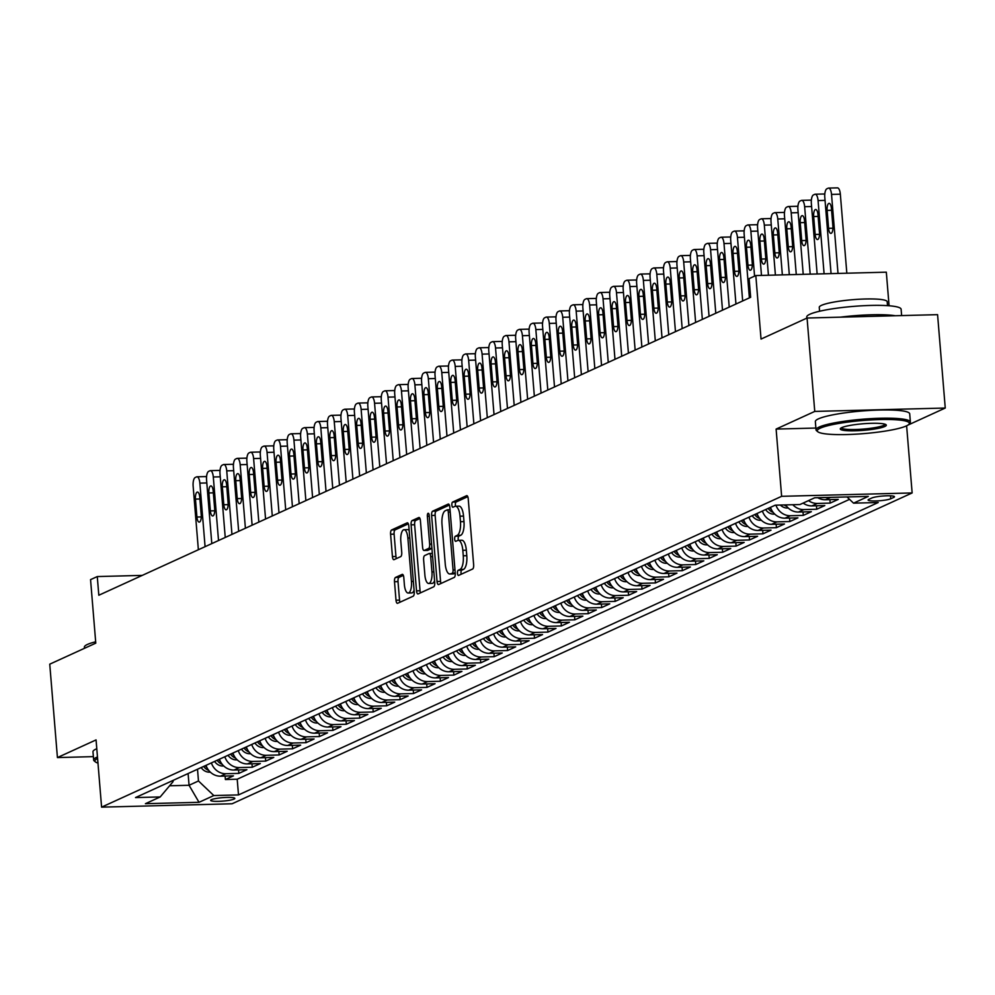 <?xml version="1.0" encoding="UTF-8"?>
<svg xmlns="http://www.w3.org/2000/svg" width="995" height="995" viewBox="0 0 995 995"><rect width="100%" height="100%" fill="white"/><g stroke="black" fill="none" stroke-linecap="round" stroke-linejoin="round"><path stroke-width="1.49" d="M457.476 573.282A2.599 0.945 -91.5 0 0 458.471 575.458A2.599 0.945 -91.5 0 0 458.608 575.421L472.625 569.016A3.719 1.356 -91.5 0 0 473.645 564.75L468.222 498.744A3.719 1.356 -91.5 0 0 466.804 495.634A3.719 1.356 -91.5 0 0 466.605 495.684L452.588 502.089A2.599 0.945 -91.5 0 0 451.867 505.074A2.599 0.945 -91.5 0 0 452.862 507.251A2.599 0.945 -91.5 0 0 453.011 507.226L454.814 506.393A11.89 4.316 -91.5 0 1 455.474 506.231A11.89 4.316 -91.5 0 1 460.001 516.194L460.461 521.691A11.89 4.316 -91.5 0 1 457.202 535.36L455.387 536.193A2.599 0.945 -91.5 0 0 454.678 539.178A2.599 0.945 -91.5 0 0 455.66 541.355A2.599 0.945 -91.5 0 0 455.81 541.317L457.625 540.496A11.89 4.316 -91.5 0 1 458.285 540.335A11.89 4.316 -91.5 0 1 462.812 550.297L463.26 555.795A11.89 4.316 -91.5 0 1 460.001 569.463L458.185 570.284A2.599 0.945 -91.5 0 0 457.476 573.282M458.285 540.335L461.804 540.248A11.89 4.316 -91.5 0 1 466.332 550.21L466.792 555.707A11.89 4.316 -91.5 0 1 463.533 569.364L461.717 570.197A2.599 0.945 -91.5 0 0 461.008 573.182A2.599 0.945 -91.5 0 0 461.183 574.252M467.774 496.667L456.108 502.002A2.599 0.945 -91.5 0 0 455.399 504.987A2.599 0.945 -91.5 0 0 455.635 506.231M455.474 506.231L459.006 506.144A11.89 4.316 -91.5 0 1 463.533 516.106L463.981 521.604A11.89 4.316 -91.5 0 1 460.722 535.273L458.919 536.094A2.599 0.945 -91.5 0 0 458.197 539.091A2.599 0.945 -91.5 0 0 458.434 540.335M234.024 799.084A12.114 1.729 175.3 0 0 234.82 798.388A12.114 1.729 175.3 0 0 224.858 797.505A12.114 1.729 175.3 0 0 211.45 799.669A12.114 1.729 175.3 0 0 210.666 800.378A12.114 1.729 175.3 0 0 220.629 801.261A12.114 1.729 175.3 0 0 234.024 799.084M395.512 577.448A3.719 1.356 -91.5 0 0 394.493 581.714L396.01 600.234A3.719 1.356 -91.5 0 0 397.428 603.343A3.719 1.356 -91.5 0 0 397.627 603.293L413.199 596.179A3.719 1.356 -91.5 0 0 414.219 591.913L408.796 525.907A3.719 1.356 -91.5 0 0 407.378 522.798A3.719 1.356 -91.5 0 0 407.166 522.848L391.607 529.962A3.719 1.356 -91.5 0 0 390.587 534.228L392.428 556.591A3.719 1.356 -91.5 0 0 393.846 559.712A3.719 1.356 -91.5 0 0 394.045 559.663L400.711 556.615A3.719 1.356 -91.5 0 0 401.731 552.349L400.811 541.255A9.938 3.607 -91.5 0 1 404.082 529.701A9.938 3.607 -91.5 0 1 407.875 538.034L411.445 581.478A9.938 3.607 -91.5 0 1 408.174 593.032A9.938 3.607 -91.5 0 1 404.38 584.699L403.796 577.461A3.719 1.356 -91.5 0 0 402.378 574.351A3.719 1.356 -91.5 0 0 402.167 574.401L395.512 577.448L399.032 577.349A3.719 1.356 -91.5 0 0 398.012 581.627L399.542 600.134A3.719 1.356 -91.5 0 0 399.99 602.224M907.838 425.139L945.25 408.037L814.756 411.42L807.069 318.027L761.038 339.071L755.814 275.565L749.098 278.637L750.64 297.306L98.816 595.246L97.274 576.565L90.557 579.637L95.781 643.143L49.75 664.175L57.424 757.568L93.368 756.635M814.756 411.42L776.112 429.081L781.635 496.318L101.59 807.144L96.067 739.907L57.424 757.568M437.041 581.478A3.719 1.356 -91.5 0 0 438.459 584.587A3.719 1.356 -91.5 0 0 438.658 584.538L454.23 577.423A3.719 1.356 -91.5 0 0 455.25 573.157L449.815 507.151A3.719 1.356 -91.5 0 0 448.397 504.042A3.719 1.356 -91.5 0 0 448.198 504.092L432.626 511.206A3.719 1.356 -91.5 0 0 431.619 515.472L437.041 581.478L440.561 581.391A3.719 1.356 -91.5 0 0 441.009 583.468M433.708 586.801L418.149 593.915A3.719 1.356 -91.5 0 1 417.937 593.965A3.719 1.356 -91.5 0 1 416.519 590.856L411.097 524.85A3.719 1.356 -91.5 0 1 412.117 520.584L418.783 517.537A3.719 1.356 -91.5 0 1 418.982 517.487A3.719 1.356 -91.5 0 1 420.4 520.596L422.601 547.374A3.719 1.356 -91.5 0 0 424.019 550.484A3.719 1.356 -91.5 0 0 424.218 550.434L428.646 548.419A3.719 1.356 -91.5 0 0 429.653 544.141L427.365 516.281A2.599 0.945 -91.5 0 1 428.223 513.258A2.599 0.945 -91.5 0 1 429.218 515.435L434.728 582.535A3.719 1.356 -91.5 0 1 433.708 586.801M807.069 318.027L937.576 314.656L945.25 408.037M225.106 776.063L225.392 779.533L233.452 775.851L220.579 776.175L225.964 773.724A15.149 13.942 -114.6 0 1 211.388 762.904M238.551 769.919L238.837 773.389L246.897 769.707L234.024 770.03L239.397 767.58A15.149 13.942 -114.6 0 1 224.833 756.76M251.984 763.774L252.27 767.244L260.342 763.563L247.469 763.899L252.842 761.436A15.149 13.942 -114.6 0 1 238.265 750.616M265.429 757.63L265.715 761.1L273.774 757.419L260.901 757.755L266.274 755.292A15.149 13.942 -114.6 0 1 251.71 744.471M278.861 751.486L279.147 754.956L287.219 751.275L274.346 751.611L279.719 749.148A15.149 13.942 -114.6 0 1 265.143 738.327M292.306 745.342L292.592 748.812L300.652 745.131L287.779 745.466L293.152 743.004A15.149 13.942 -114.6 0 1 278.588 732.183M305.751 739.21L306.037 742.68L314.097 738.986L301.224 739.322L306.597 736.86A15.149 13.942 -114.6 0 1 292.02 726.039M319.184 733.066L319.47 736.536L327.529 732.842L314.656 733.178L320.042 730.728A15.149 13.942 -114.6 0 1 305.465 719.895M332.628 726.922L332.915 730.392L340.974 726.698L328.101 727.034L333.474 724.584A15.149 13.942 -114.6 0 1 318.91 713.751M346.061 720.778L346.347 724.248L354.419 720.567L341.546 720.89L346.919 718.44A15.149 13.942 -114.6 0 1 332.342 707.607M359.506 714.634L359.792 718.104L367.851 714.422L354.979 714.746L360.352 712.296A15.149 13.942 -114.6 0 1 345.787 701.475M372.938 708.49L373.224 711.96L381.296 708.278L368.424 708.602L373.797 706.151A15.149 13.942 -114.6 0 1 359.22 695.331M386.383 702.346L386.669 705.816L394.729 702.134L381.856 702.47L387.229 700.007A15.149 13.942 -114.6 0 1 372.665 689.187M399.828 696.201L400.114 699.672L408.174 695.99L395.301 696.326L400.674 693.863A15.149 13.942 -114.6 0 1 386.097 683.043M413.261 690.057L413.547 693.527L421.606 689.846L408.734 690.182L414.119 687.719A15.149 13.942 -114.6 0 1 399.542 676.899M426.706 683.913L426.992 687.383L435.051 683.702L422.178 684.038L427.551 681.575A15.149 13.942 -114.6 0 1 412.987 670.754M440.138 677.782L440.424 681.252L448.496 677.558L435.623 677.893L440.996 675.431A15.149 13.942 -114.6 0 1 426.42 664.61M453.583 671.637L453.869 675.107L461.929 671.414L449.056 671.749L454.429 669.299A15.149 13.942 -114.6 0 1 439.865 658.466M467.016 665.493L467.302 668.963L475.374 665.269L462.501 665.605L467.874 663.155A15.149 13.942 -114.6 0 1 453.297 652.322M480.461 659.349L480.747 662.819L488.806 659.138L475.933 659.461L481.306 657.011A15.149 13.942 -114.6 0 1 466.742 646.178M493.906 653.205L494.192 656.675L502.251 652.994L489.378 653.317L494.751 650.867A15.149 13.942 -114.6 0 1 480.175 640.046M507.338 647.061L507.624 650.531L515.684 646.85L502.811 647.173L508.196 644.723A15.149 13.942 -114.6 0 1 493.619 633.902M520.783 640.917L521.069 644.387L529.129 640.705L516.256 641.041L521.629 638.579A15.149 13.942 -114.6 0 1 507.064 627.758M534.215 634.773L534.502 638.243L542.573 634.561L529.701 634.897L535.074 632.434A15.149 13.942 -114.6 0 1 520.497 621.614M547.66 628.629L547.947 632.099L556.006 628.417L543.133 628.753L548.506 626.29A15.149 13.942 -114.6 0 1 533.942 615.47M561.093 622.484L561.379 625.954L569.451 622.273L556.578 622.609L561.951 620.146A15.149 13.942 -114.6 0 1 547.374 609.326M574.538 616.353L574.824 619.823L582.883 616.129L570.011 616.465L575.384 614.002A15.149 13.942 -114.6 0 1 560.819 603.181M587.983 610.209L588.269 613.679L596.328 609.985L583.456 610.321L588.829 607.87A15.149 13.942 -114.6 0 1 574.252 597.037M601.415 604.064L601.701 607.535L609.761 603.841L596.888 604.176L602.274 601.726A15.149 13.942 -114.6 0 1 587.697 590.893M614.86 597.92L615.146 601.39L623.206 597.709L610.333 598.032L615.706 595.582A15.149 13.942 -114.6 0 1 601.142 584.749M628.293 591.776L628.579 595.246L636.651 591.565L623.778 591.888L629.151 589.438A15.149 13.942 -114.6 0 1 614.574 578.617M641.738 585.632L642.024 589.102L650.083 585.421L637.21 585.744L642.583 583.294A15.149 13.942 -114.6 0 1 628.019 572.473M655.17 579.488L655.456 582.958L663.528 579.277L650.655 579.612L656.028 577.15A15.149 13.942 -114.6 0 1 641.452 566.329M668.615 573.344L668.901 576.814L676.961 573.132L664.088 573.468L669.461 571.006A15.149 13.942 -114.6 0 1 654.897 560.185M682.06 567.2L682.346 570.67L690.406 566.988L677.533 567.324L682.906 564.861A15.149 13.942 -114.6 0 1 668.329 554.041M695.493 561.056L695.779 564.526L703.838 560.844L690.965 561.18L696.351 558.717A15.149 13.942 -114.6 0 1 681.774 547.897M708.938 554.924L709.224 558.394L717.283 554.7L704.41 555.036L709.783 552.573A15.149 13.942 -114.6 0 1 695.219 541.753M722.37 548.78L722.656 552.25L730.728 548.556L717.855 548.892L723.228 546.442A15.149 13.942 -114.6 0 1 708.651 535.608M735.815 542.636L736.101 546.106L744.16 542.412L731.288 542.748L736.661 540.297A15.149 13.942 -114.6 0 1 722.096 529.464M749.247 536.492L749.533 539.962L757.605 536.28L744.733 536.603L750.106 534.153A15.149 13.942 -114.6 0 1 735.529 523.32M762.692 530.347L762.978 533.817L771.038 530.136L758.165 530.459L763.538 528.009A15.149 13.942 -114.6 0 1 748.974 517.189M776.137 524.203L776.423 527.673L784.483 523.992L771.61 524.315L776.983 521.865A15.149 13.942 -114.6 0 1 762.406 511.044M789.57 518.059L789.856 521.529L797.915 517.848L785.043 518.184L790.428 515.721A15.149 13.942 -114.6 0 1 775.938 505.161M803.015 511.915L803.301 515.385L811.36 511.704L798.487 512.039L803.861 509.577A15.149 13.942 -114.6 0 1 792.804 504.726M816.447 505.771L816.733 509.241L824.805 505.56L811.932 505.895L817.305 503.433A15.149 13.942 -114.6 0 1 808.512 500.609M829.892 499.627L830.178 503.097L838.238 499.415L825.365 499.751L830.564 497.376M871.831 497.985L868.871 499.341A11.741 1.679 175.3 0 0 868.1 500.012A11.741 1.679 175.3 0 0 877.752 500.871A11.741 1.679 175.3 0 0 890.736 498.769L893.697 497.425A11.741 1.679 175.3 0 0 894.468 496.741A11.741 1.679 175.3 0 0 884.816 495.883A11.741 1.679 175.3 0 0 871.831 497.985M781.635 496.318L912.141 492.948L232.096 803.773L101.59 807.144M225.392 779.533L237.208 779.222L238.501 794.918L878.224 502.512L853.536 503.159L847.006 496.953M238.501 794.918L213.813 795.552L199.025 802.306L145.419 803.699L160.195 796.945L135.507 797.58L775.242 505.174L799.93 504.54L814.706 497.786L868.324 496.393L853.536 503.159M830.178 503.097L817.305 503.433M816.733 509.241L803.861 509.577M803.301 515.385L790.428 515.721M789.856 521.529L776.983 521.865M776.423 527.673L763.538 528.009M762.978 533.817L750.106 534.153M749.533 539.962L736.661 540.297M736.101 546.106L723.228 546.442M722.656 552.25L709.783 552.573M709.224 558.394L696.351 558.717M695.779 564.526L682.906 564.861M682.346 570.67L669.461 571.006M668.901 576.814L656.028 577.15M655.456 582.958L642.583 583.294M642.024 589.102L629.151 589.438M628.579 595.246L615.706 595.582M615.146 601.39L602.274 601.726M601.701 607.535L588.829 607.87M588.269 613.679L575.384 614.002M574.824 619.823L561.951 620.146M561.379 625.954L548.506 626.29M547.947 632.099L535.074 632.434M534.502 638.243L521.629 638.579M521.069 644.387L508.196 644.723M507.624 650.531L494.751 650.867M494.192 656.675L481.306 657.011M480.747 662.819L467.874 663.155M467.302 668.963L454.429 669.299M453.869 675.107L440.996 675.431M440.424 681.252L427.551 681.575M426.992 687.383L414.119 687.719M413.547 693.527L400.674 693.863M400.114 699.672L387.229 700.007M386.669 705.816L373.797 706.151M373.224 711.96L360.352 712.296M359.792 718.104L346.919 718.44M346.347 724.248L333.474 724.584M332.915 730.392L320.042 730.728M319.47 736.536L306.597 736.86M306.037 742.68L293.152 743.004M292.592 748.812L279.719 749.148M279.147 754.956L266.274 755.292M265.715 761.1L252.842 761.436M252.27 767.244L239.397 767.58M238.837 773.389L225.964 773.724M237.208 779.222L849.531 499.353M188.105 773.538L189.062 785.279L198.478 780.975L197.507 769.247M889.082 305.776L886.321 272.182L755.814 275.565M906.619 425.81L912.141 492.948M142.223 575.396L97.274 576.565M169.585 785.776L189.062 785.279L199.025 802.306M172.981 780.453L173.08 781.635L160.195 796.945M817.753 497.699A15.149 13.942 65.4 0 0 825.365 499.751M803.139 503.072A15.149 13.942 65.4 0 0 811.932 505.895M785.677 504.913A15.149 13.942 65.4 0 0 798.487 512.039M770.478 507.351A15.149 13.942 65.4 0 0 785.043 518.184M757.033 513.495A15.149 13.942 65.4 0 0 771.61 524.315M743.601 519.639A15.149 13.942 65.4 0 0 758.165 530.459M730.156 525.783A15.149 13.942 65.4 0 0 744.733 536.603M716.711 531.927A15.149 13.942 65.4 0 0 731.288 542.748M703.278 538.071A15.149 13.942 65.4 0 0 717.855 548.892M689.833 544.215A15.149 13.942 65.4 0 0 704.41 555.036M676.401 550.359A15.149 13.942 65.4 0 0 690.965 561.18M662.956 556.491A15.149 13.942 65.4 0 0 677.533 567.324M649.524 562.635A15.149 13.942 65.4 0 0 664.088 573.468M636.079 568.779A15.149 13.942 65.4 0 0 650.655 579.612M622.634 574.923A15.149 13.942 65.4 0 0 637.21 585.744M609.201 581.068A15.149 13.942 65.4 0 0 623.778 591.888M595.756 587.212A15.149 13.942 65.4 0 0 610.333 598.032M582.324 593.356A15.149 13.942 65.4 0 0 596.888 604.176M568.879 599.5A15.149 13.942 65.4 0 0 583.456 610.321M555.446 605.644A15.149 13.942 65.4 0 0 570.011 616.465M542.001 611.788A15.149 13.942 65.4 0 0 556.578 622.609M528.556 617.92A15.149 13.942 65.4 0 0 543.133 628.753M515.124 624.064A15.149 13.942 65.4 0 0 529.701 634.897M501.679 630.208A15.149 13.942 65.4 0 0 516.256 641.041M488.246 636.352A15.149 13.942 65.4 0 0 502.811 647.173M474.802 642.496A15.149 13.942 65.4 0 0 489.378 653.317M461.369 648.64A15.149 13.942 65.4 0 0 475.933 659.461M447.924 654.785A15.149 13.942 65.4 0 0 462.501 665.605M434.479 660.929A15.149 13.942 65.4 0 0 449.056 671.749M421.047 667.073A15.149 13.942 65.4 0 0 435.623 677.893M407.602 673.217A15.149 13.942 65.4 0 0 422.178 684.038M394.169 679.349A15.149 13.942 65.4 0 0 408.734 690.182M380.724 685.493A15.149 13.942 65.4 0 0 395.301 696.326M367.292 691.637A15.149 13.942 65.4 0 0 381.856 702.47M353.847 697.781A15.149 13.942 65.4 0 0 368.424 708.602M340.402 703.925A15.149 13.942 65.4 0 0 354.979 714.746M326.969 710.069A15.149 13.942 65.4 0 0 341.546 720.89M313.524 716.213A15.149 13.942 65.4 0 0 328.101 727.034M300.092 722.358A15.149 13.942 65.4 0 0 314.656 733.178M286.647 728.502A15.149 13.942 65.4 0 0 301.224 739.322M273.215 734.646A15.149 13.942 65.4 0 0 287.779 745.466M259.77 740.778A15.149 13.942 65.4 0 0 274.346 751.611M246.325 746.922A15.149 13.942 65.4 0 0 260.901 757.755M232.892 753.066A15.149 13.942 65.4 0 0 247.469 763.899M219.447 759.21A15.149 13.942 65.4 0 0 234.024 770.03M206.015 765.354A15.149 13.942 65.4 0 0 220.579 776.175M198.478 780.975L213.813 795.552M776.112 429.081L815.888 428.049M449.367 505.074L436.158 511.119A3.719 1.356 -91.5 0 0 435.138 515.385L440.561 581.391M452.352 572.958A2.599 0.945 -91.5 0 0 453.061 569.973L448.297 512.039A2.599 0.945 -91.5 0 0 447.315 509.85A2.599 0.945 -91.5 0 0 447.165 509.888L445.25 510.758A11.89 4.316 -91.5 0 0 442.004 524.427L445.25 564.028A11.89 4.316 -91.5 0 0 449.777 573.991A11.89 4.316 -91.5 0 0 450.437 573.829L455.225 572.884M452.65 573.779A11.89 4.316 -91.5 0 0 453.31 573.904A11.89 4.316 -91.5 0 0 453.969 573.742L450.437 573.829M455.25 573.157L453.969 573.742M419.952 518.519L415.649 520.497A3.719 1.356 -91.5 0 0 414.629 524.763L420.052 590.769A3.719 1.356 -91.5 0 0 420.499 592.846M427.34 550.347A3.719 1.356 -91.5 0 0 427.539 550.397A3.719 1.356 -91.5 0 0 427.75 550.347L431.929 548.432M424.89 575.147A9.938 3.607 -91.5 0 0 428.671 583.468A9.938 3.607 -91.5 0 0 431.942 571.914L430.686 556.615A3.719 1.356 -91.5 0 0 429.268 553.494A3.719 1.356 -91.5 0 0 429.056 553.543L424.641 555.571A3.719 1.356 -91.5 0 0 423.621 559.837L424.89 575.147M428.671 583.468L432.191 583.381A9.938 3.607 -91.5 0 0 434.579 580.682M403.348 575.384L399.032 577.349M408.174 593.032L411.694 592.945A9.938 3.607 -91.5 0 0 414.082 590.234M409.169 530.509A9.938 3.607 -91.5 0 0 407.614 529.614L404.082 529.701M408.348 523.83L395.127 529.862A3.719 1.356 -91.5 0 0 394.107 534.141L395.948 556.503A3.719 1.356 -91.5 0 0 396.396 558.581M846.832 273.215L840.34 194.199A7.574 2.749 88.5 0 0 837.454 187.856A7.574 2.749 88.5 0 0 837.031 187.956M831.061 273.613L824.805 197.495A7.574 2.749 -91.5 0 1 826.87 188.789L828.213 188.179A7.574 2.749 -91.5 0 1 828.636 188.08A7.574 2.749 -91.5 0 1 831.521 194.423L838.014 273.438M827.119 210.393L828.586 228.315A6.057 2.201 -91.5 0 0 830.9 233.39A6.057 2.201 -91.5 0 0 832.89 226.35L831.422 208.428A6.057 2.201 -91.5 0 0 829.109 203.353A6.057 2.201 -91.5 0 0 827.119 210.393L831.571 210.268M906.321 425.947A46.205 6.579 175.3 0 0 908.945 424.256A46.205 6.579 175.3 0 0 874.617 419.741A46.205 6.579 175.3 0 0 820.266 428.173A46.205 6.579 175.3 0 0 817.815 431.743A46.205 6.579 175.3 0 0 858.523 434.007A46.205 6.579 175.3 0 0 906.321 425.947M817.815 431.743L816.596 430.735A47.337 6.741 -4.7 0 1 816.024 429.815A47.337 6.741 -4.7 0 1 819.121 427.079A47.337 6.741 -4.7 0 1 871.471 418.609A47.337 6.741 -4.7 0 1 910.375 422.054A47.337 6.741 -4.7 0 1 909.965 423.062L908.945 424.256M884.816 426.494A23.096 3.296 -4.7 0 1 857.64 430.711A23.096 3.296 -4.7 0 1 840.476 428.459A23.096 3.296 -4.7 0 1 841.782 427.614A23.096 3.296 -4.7 0 1 865.687 423.571A23.096 3.296 -4.7 0 1 886.035 424.716A23.096 3.296 -4.7 0 1 884.816 426.494M841.335 427.838A21.965 3.134 175.3 0 0 859.717 429.318A21.965 3.134 175.3 0 0 883.659 425.4A21.965 3.134 175.3 0 0 885.09 424.231M806.846 318.126L806.758 316.995A47.337 6.741 -4.7 0 1 809.843 314.258A47.337 6.741 -4.7 0 1 862.192 305.788A47.337 6.741 -4.7 0 1 901.109 309.246L901.632 315.577M840.327 317.169A47.337 6.741 -4.7 0 1 895.326 315.751M819.582 311.248L819.258 307.318A34.079 4.863 -4.7 0 1 821.484 305.353A34.079 4.863 -4.7 0 1 859.182 299.246A34.079 4.863 -4.7 0 1 887.192 301.734L887.515 305.664M816.024 429.815L815.353 421.594A47.337 6.741 -4.7 0 1 818.437 418.858A47.337 6.741 -4.7 0 1 870.799 410.388A47.337 6.741 -4.7 0 1 909.704 413.833L910.375 422.054M97.597 758.488A46.205 6.579 175.3 0 0 95.433 761.921L94.214 760.926A47.337 6.741 -4.7 0 1 93.654 759.993A47.337 6.741 -4.7 0 1 96.739 757.257A47.337 6.741 -4.7 0 1 97.473 756.934M84.463 648.317L84.376 647.173A47.337 6.741 -4.7 0 1 87.46 644.437A47.337 6.741 -4.7 0 1 95.669 641.787M93.654 759.993L92.97 751.772A47.337 6.741 -4.7 0 1 96.067 749.036A47.337 6.741 -4.7 0 1 96.789 748.725M95.433 761.921A46.205 6.579 175.3 0 0 97.97 763.078M817.144 273.973L811.36 203.639A7.574 2.749 -91.5 0 1 813.437 194.933L814.781 194.323A7.574 2.749 -91.5 0 1 815.191 194.224A7.574 2.749 -91.5 0 1 818.077 200.567L824.096 273.799M823.599 194.1A7.574 2.749 88.5 0 1 824.009 193.988A7.574 2.749 88.5 0 1 824.793 194.274M813.674 216.537L815.154 234.459A6.057 2.201 -91.5 0 0 817.455 239.534A6.057 2.201 -91.5 0 0 819.457 232.494L817.977 214.559A6.057 2.201 -91.5 0 0 815.676 209.497A6.057 2.201 -91.5 0 0 813.674 216.537L818.126 216.412M803.226 274.334L797.915 209.783A7.574 2.749 -91.5 0 1 799.992 201.077L801.336 200.468A7.574 2.749 -91.5 0 1 801.759 200.368A7.574 2.749 -91.5 0 1 804.644 206.711L810.191 274.16M810.154 200.231A7.574 2.749 88.5 0 1 810.577 200.132A7.574 2.749 88.5 0 1 811.348 200.418M800.241 222.669L801.709 240.603A6.057 2.201 -91.5 0 0 804.022 245.678A6.057 2.201 -91.5 0 0 806.012 238.638L804.532 220.703A6.057 2.201 -91.5 0 0 802.231 215.629A6.057 2.201 -91.5 0 0 800.241 222.669L804.694 222.557M789.309 274.695L784.483 215.927A7.574 2.749 -91.5 0 1 786.56 207.221L787.903 206.612A7.574 2.749 -91.5 0 1 788.314 206.512A7.574 2.749 -91.5 0 1 791.199 212.855L796.274 274.52M796.721 206.375A7.574 2.749 88.5 0 1 797.132 206.276A7.574 2.749 88.5 0 1 797.915 206.562M786.796 228.813L788.276 246.748A6.057 2.201 -91.5 0 0 790.577 251.822A6.057 2.201 -91.5 0 0 792.567 244.782L791.1 226.848A6.057 2.201 -91.5 0 0 788.786 221.773A6.057 2.201 -91.5 0 0 786.796 228.813L791.249 228.701M775.404 275.055L771.038 222.059A7.574 2.749 -91.5 0 1 773.115 213.365L774.458 212.756A7.574 2.749 -91.5 0 1 774.881 212.644A7.574 2.749 -91.5 0 1 777.767 218.987L782.356 274.881M788.177 507.947L787.306 508.022A10.037 9.241 -114.6 0 1 780.379 505.05M783.276 212.52A7.574 2.749 88.5 0 1 783.699 212.42A7.574 2.749 88.5 0 1 784.47 212.706M784.172 504.95A10.037 9.241 65.4 0 0 786.659 506.293M773.351 234.957L774.831 252.892A6.057 2.201 -91.5 0 0 777.145 257.966A6.057 2.201 -91.5 0 0 779.135 250.927L777.655 232.992A6.057 2.201 -91.5 0 0 775.354 227.917A6.057 2.201 -91.5 0 0 773.351 234.957L777.816 234.845M761.486 275.416L757.605 228.203A7.574 2.749 -91.5 0 1 759.67 219.509L761.026 218.888A7.574 2.749 -91.5 0 1 761.436 218.788A7.574 2.749 -91.5 0 1 764.322 225.131L768.438 275.242M774.744 514.079L773.861 514.166A10.037 9.241 -114.6 0 1 765.64 509.564M769.844 218.664A7.574 2.749 88.5 0 1 770.254 218.564A7.574 2.749 88.5 0 1 771.025 218.85M771.386 509.552A10.037 9.241 -114.6 0 1 769.807 507.661M768.19 508.395A10.037 9.241 65.4 0 0 773.227 512.437M759.919 241.101L761.386 259.036A6.057 2.201 -91.5 0 0 763.7 264.11A6.057 2.201 -91.5 0 0 765.69 257.071L764.222 239.136A6.057 2.201 -91.5 0 0 761.909 234.061A6.057 2.201 -91.5 0 0 759.919 241.101L764.371 240.989M749.384 297.878L744.16 234.347A7.574 2.749 -91.5 0 1 746.238 225.654L747.581 225.032A7.574 2.749 -91.5 0 1 748.004 224.932A7.574 2.749 -91.5 0 1 750.877 231.275L754.571 276.137M761.299 520.223L760.429 520.31A10.037 9.241 -114.6 0 1 752.195 515.708M756.399 224.808A7.574 2.749 88.5 0 1 756.822 224.708A7.574 2.749 88.5 0 1 757.593 224.982M757.941 515.696A10.037 9.241 -114.6 0 1 756.362 513.806M754.745 514.539A10.037 9.241 65.4 0 0 759.782 518.582M746.474 247.245L747.954 265.18A6.057 2.201 -91.5 0 0 750.255 270.254A6.057 2.201 -91.5 0 0 752.257 263.215L750.777 245.28A6.057 2.201 -91.5 0 0 748.476 240.205A6.057 2.201 -91.5 0 0 746.474 247.245L750.926 247.133M735.952 304.022L730.728 240.492A7.574 2.749 -91.5 0 1 732.793 231.798L734.136 231.176A7.574 2.749 -91.5 0 1 734.559 231.076A7.574 2.749 -91.5 0 1 737.444 237.419L742.668 300.95M747.854 526.367L746.984 526.454A10.037 9.241 -114.6 0 1 738.75 521.853M742.954 230.952A7.574 2.749 88.5 0 1 743.377 230.852A7.574 2.749 88.5 0 1 744.148 231.126M744.496 521.828A10.037 9.241 -114.6 0 1 742.917 519.95M741.312 520.683A10.037 9.241 65.4 0 0 746.35 524.726M733.041 253.389L734.509 271.324A6.057 2.201 -91.5 0 0 736.822 276.399A6.057 2.201 -91.5 0 0 738.812 269.359L737.345 251.424A6.057 2.201 -91.5 0 0 735.031 246.35A6.057 2.201 -91.5 0 0 733.041 253.389L737.494 253.277M722.507 310.166L717.283 246.636A7.574 2.749 -91.5 0 1 719.36 237.942L720.703 237.32A7.574 2.749 -91.5 0 1 721.114 237.22A7.574 2.749 -91.5 0 1 723.999 243.564L729.223 307.094M734.422 532.512L733.551 532.599A10.037 9.241 -114.6 0 1 725.318 527.997M729.522 237.096A7.574 2.749 88.5 0 1 729.932 236.997A7.574 2.749 88.5 0 1 730.716 237.27M731.064 527.972A10.037 9.241 -114.6 0 1 729.484 526.094M727.867 526.828A10.037 9.241 65.4 0 0 732.905 530.87M719.596 259.533L721.076 277.456A6.057 2.201 -91.5 0 0 723.377 282.53A6.057 2.201 -91.5 0 0 725.38 275.491L723.9 257.568A6.057 2.201 -91.5 0 0 721.586 252.494A6.057 2.201 -91.5 0 0 719.596 259.533L724.049 259.421M709.062 316.31L703.838 252.78A7.574 2.749 -91.5 0 1 705.915 244.073L707.258 243.464A7.574 2.749 -91.5 0 1 707.681 243.365A7.574 2.749 -91.5 0 1 710.567 249.708L715.791 313.238M720.977 538.656L720.106 538.743A10.037 9.241 -114.6 0 1 711.873 534.141M716.077 243.24A7.574 2.749 88.5 0 1 716.5 243.141A7.574 2.749 88.5 0 1 717.271 243.414M717.619 534.116A10.037 9.241 -114.6 0 1 716.039 532.238M714.435 532.972A10.037 9.241 65.4 0 0 719.46 537.014M706.164 265.677L707.632 283.6A6.057 2.201 -91.5 0 0 709.945 288.674A6.057 2.201 -91.5 0 0 711.935 281.635L710.455 263.712A6.057 2.201 -91.5 0 0 708.154 258.638A6.057 2.201 -91.5 0 0 706.164 265.677L710.617 265.553M695.629 322.455L690.406 258.924A7.574 2.749 -91.5 0 1 692.483 250.218L693.826 249.608A7.574 2.749 -91.5 0 1 694.236 249.509A7.574 2.749 -91.5 0 1 697.122 255.852L702.346 319.383M707.544 544.8L706.674 544.874A10.037 9.241 -114.6 0 1 698.44 540.285M702.644 249.384A7.574 2.749 88.5 0 1 703.055 249.285A7.574 2.749 88.5 0 1 703.838 249.558M704.186 540.26A10.037 9.241 -114.6 0 1 702.607 538.382M700.99 539.116A10.037 9.241 65.4 0 0 706.027 543.146M692.719 271.822L694.199 289.744A6.057 2.201 -91.5 0 0 696.5 294.818A6.057 2.201 -91.5 0 0 698.49 287.779L697.022 269.856A6.057 2.201 -91.5 0 0 694.709 264.782A6.057 2.201 -91.5 0 0 692.719 271.822L697.172 271.697M682.184 328.599L676.961 265.068A7.574 2.749 -91.5 0 1 679.038 256.362L680.381 255.752A7.574 2.749 -91.5 0 1 680.804 255.653A7.574 2.749 -91.5 0 1 683.689 261.996L688.913 325.527M694.1 550.944L693.229 551.019A10.037 9.241 -114.6 0 1 684.995 546.429M689.199 255.528A7.574 2.749 88.5 0 1 689.622 255.416A7.574 2.749 88.5 0 1 690.393 255.703M690.741 546.404A10.037 9.241 -114.6 0 1 689.162 544.514M687.545 545.26A10.037 9.241 65.4 0 0 692.582 549.29M679.274 277.966L680.754 295.888A6.057 2.201 -91.5 0 0 683.055 300.963A6.057 2.201 -91.5 0 0 685.057 293.923L683.577 275.988A6.057 2.201 -91.5 0 0 681.276 270.914A6.057 2.201 -91.5 0 0 679.274 277.966L683.739 277.841M668.752 334.743L663.528 271.212A7.574 2.749 -91.5 0 1 665.593 262.506L666.948 261.896A7.574 2.749 -91.5 0 1 667.359 261.797A7.574 2.749 -91.5 0 1 670.244 268.14L675.468 331.671M680.667 557.088L679.784 557.163A10.037 9.241 -114.6 0 1 671.563 552.561M675.754 261.66A7.574 2.749 88.5 0 1 676.177 261.561A7.574 2.749 88.5 0 1 676.948 261.847M677.309 552.548A10.037 9.241 -114.6 0 1 675.729 550.658M674.112 551.404A10.037 9.241 65.4 0 0 679.15 555.434M665.842 284.097L667.309 302.032A6.057 2.201 -91.5 0 0 669.623 307.107A6.057 2.201 -91.5 0 0 671.613 300.067L670.145 282.132A6.057 2.201 -91.5 0 0 667.832 277.058A6.057 2.201 -91.5 0 0 665.842 284.097L670.294 283.985M655.307 340.887L650.083 277.356A7.574 2.749 -91.5 0 1 652.16 268.65L653.504 268.041A7.574 2.749 -91.5 0 1 653.926 267.941A7.574 2.749 -91.5 0 1 656.799 274.284L662.023 337.815M667.222 563.232L666.351 563.307A10.037 9.241 -114.6 0 1 658.118 558.705M662.322 267.804A7.574 2.749 88.5 0 1 662.745 267.705A7.574 2.749 88.5 0 1 663.516 267.991M663.864 558.692A10.037 9.241 -114.6 0 1 662.284 556.802M660.668 557.548A10.037 9.241 65.4 0 0 665.705 561.578M652.397 290.241L653.877 308.176A6.057 2.201 -91.5 0 0 656.178 313.251A6.057 2.201 -91.5 0 0 658.18 306.211L656.7 288.276A6.057 2.201 -91.5 0 0 654.399 283.202A6.057 2.201 -91.5 0 0 652.397 290.241L656.849 290.13M641.875 347.031L636.651 283.488A7.574 2.749 -91.5 0 1 638.715 274.794L640.059 274.185A7.574 2.749 -91.5 0 1 640.481 274.073A7.574 2.749 -91.5 0 1 643.367 280.416L648.591 343.959M653.777 569.376L652.907 569.451A10.037 9.241 -114.6 0 1 644.673 564.849M648.877 273.948A7.574 2.749 88.5 0 1 649.3 273.849A7.574 2.749 88.5 0 1 650.071 274.135M650.419 564.837A10.037 9.241 -114.6 0 1 648.839 562.946M647.235 563.68A10.037 9.241 65.4 0 0 652.272 567.722M638.964 296.386L640.432 314.32A6.057 2.201 -91.5 0 0 642.745 319.395A6.057 2.201 -91.5 0 0 644.735 312.355L643.268 294.421A6.057 2.201 -91.5 0 0 640.954 289.346A6.057 2.201 -91.5 0 0 638.964 296.386L643.417 296.274M628.43 353.163L623.206 289.632A7.574 2.749 -91.5 0 1 625.283 280.938L626.626 280.316A7.574 2.749 -91.5 0 1 627.037 280.217A7.574 2.749 -91.5 0 1 629.922 286.56L635.146 350.103M640.345 575.508L639.474 575.595A10.037 9.241 -114.6 0 1 631.24 570.993M635.444 280.092A7.574 2.749 88.5 0 1 635.855 279.993A7.574 2.749 88.5 0 1 636.638 280.279M636.987 570.981A10.037 9.241 -114.6 0 1 635.407 569.09M633.79 569.824A10.037 9.241 65.4 0 0 638.827 573.866M625.519 302.53L626.999 320.465A6.057 2.201 -91.5 0 0 629.3 325.539A6.057 2.201 -91.5 0 0 631.303 318.499L629.823 300.565A6.057 2.201 -91.5 0 0 627.509 295.49A6.057 2.201 -91.5 0 0 625.519 302.53L629.972 302.418M614.985 359.307L609.761 295.776A7.574 2.749 -91.5 0 1 611.838 287.082L613.181 286.46A7.574 2.749 -91.5 0 1 613.604 286.361A7.574 2.749 -91.5 0 1 616.49 292.704L621.713 356.235M626.9 581.652L626.029 581.739A10.037 9.241 -114.6 0 1 617.795 577.137M621.999 286.237A7.574 2.749 88.5 0 1 622.422 286.137A7.574 2.749 88.5 0 1 623.193 286.411M623.542 577.125A10.037 9.241 -114.6 0 1 621.962 575.234M620.358 575.968A10.037 9.241 65.4 0 0 625.382 580.01M612.087 308.674L613.554 326.609A6.057 2.201 -91.5 0 0 615.868 331.683A6.057 2.201 -91.5 0 0 617.858 324.644L616.378 306.709A6.057 2.201 -91.5 0 0 614.077 301.634A6.057 2.201 -91.5 0 0 612.087 308.674L616.539 308.562M601.552 365.451L596.328 301.92A7.574 2.749 -91.5 0 1 598.405 293.226L599.749 292.605A7.574 2.749 -91.5 0 1 600.159 292.505A7.574 2.749 -91.5 0 1 603.045 298.848L608.268 362.379M613.467 587.796L612.597 587.883A10.037 9.241 -114.6 0 1 604.363 583.281M608.567 292.381A7.574 2.749 88.5 0 1 608.977 292.281A7.574 2.749 88.5 0 1 609.761 292.555M610.109 583.257A10.037 9.241 -114.6 0 1 608.53 581.378M606.913 582.112A10.037 9.241 65.4 0 0 611.95 586.154M598.642 314.818L600.122 332.753A6.057 2.201 -91.5 0 0 602.423 337.827A6.057 2.201 -91.5 0 0 604.413 330.788L602.945 312.853A6.057 2.201 -91.5 0 0 600.632 307.778A6.057 2.201 -91.5 0 0 598.642 314.818L603.094 314.706M588.107 371.595L582.883 308.064A7.574 2.749 -91.5 0 1 584.96 299.371L586.304 298.749A7.574 2.749 -91.5 0 1 586.727 298.649A7.574 2.749 -91.5 0 1 589.612 304.992L594.836 368.523M600.022 593.94L599.152 594.027A10.037 9.241 -114.6 0 1 590.918 589.426M595.122 298.525A7.574 2.749 88.5 0 1 595.545 298.425A7.574 2.749 88.5 0 1 596.316 298.699M596.664 589.401A10.037 9.241 -114.6 0 1 595.085 587.523M593.468 588.256A10.037 9.241 65.4 0 0 598.505 592.299M585.197 320.962L586.677 338.885A6.057 2.201 -91.5 0 0 588.978 343.959A6.057 2.201 -91.5 0 0 590.98 336.919L589.5 318.997A6.057 2.201 -91.5 0 0 587.199 313.922A6.057 2.201 -91.5 0 0 585.197 320.962L589.649 320.85M574.675 377.739L569.451 314.209A7.574 2.749 -91.5 0 1 571.516 305.502L572.871 304.893A7.574 2.749 -91.5 0 1 573.282 304.793A7.574 2.749 -91.5 0 1 576.167 311.136L581.391 374.667M586.59 600.084L585.707 600.172A10.037 9.241 -114.6 0 1 577.486 595.57M581.677 304.669A7.574 2.749 88.5 0 1 582.1 304.569A7.574 2.749 88.5 0 1 582.871 304.843M583.219 595.545A10.037 9.241 -114.6 0 1 581.652 593.667M580.035 594.401A10.037 9.241 65.4 0 0 585.072 598.443M571.764 327.106L573.232 345.029A6.057 2.201 -91.5 0 0 575.545 350.103A6.057 2.201 -91.5 0 0 577.535 343.064L576.068 325.141A6.057 2.201 -91.5 0 0 573.754 320.067A6.057 2.201 -91.5 0 0 571.764 327.106L576.217 326.982M561.23 383.883L556.006 320.353A7.574 2.749 -91.5 0 1 558.083 311.646L559.426 311.037A7.574 2.749 -91.5 0 1 559.849 310.938A7.574 2.749 -91.5 0 1 562.722 317.281L567.946 380.811M573.145 606.229L572.274 606.303A10.037 9.241 -114.6 0 1 564.041 601.714M568.244 310.813A7.574 2.749 88.5 0 1 568.667 310.714A7.574 2.749 88.5 0 1 569.438 310.987M569.787 601.689A10.037 9.241 -114.6 0 1 568.207 599.811M566.59 600.545A10.037 9.241 65.4 0 0 571.627 604.574M558.319 333.25L559.799 351.173A6.057 2.201 -91.5 0 0 562.1 356.247A6.057 2.201 -91.5 0 0 564.103 349.208L562.623 331.285A6.057 2.201 -91.5 0 0 560.322 326.211A6.057 2.201 -91.5 0 0 558.319 333.25L562.772 333.126M547.797 390.028L542.573 326.497A7.574 2.749 -91.5 0 1 544.638 317.791L545.981 317.181A7.574 2.749 -91.5 0 1 546.404 317.082A7.574 2.749 -91.5 0 1 549.29 323.425L554.513 386.955M559.7 612.373L558.829 612.447A10.037 9.241 -114.6 0 1 550.596 607.858M554.8 316.957A7.574 2.749 88.5 0 1 555.222 316.845A7.574 2.749 88.5 0 1 555.994 317.131M556.342 607.833A10.037 9.241 -114.6 0 1 554.762 605.943M553.158 606.689A10.037 9.241 65.4 0 0 558.195 610.719M544.887 339.394L546.354 357.317A6.057 2.201 -91.5 0 0 548.668 362.391A6.057 2.201 -91.5 0 0 550.658 355.352L549.19 337.417A6.057 2.201 -91.5 0 0 546.877 332.342A6.057 2.201 -91.5 0 0 544.887 339.394L549.339 339.27M534.352 396.172L529.129 332.641A7.574 2.749 -91.5 0 1 531.206 323.935L532.549 323.325A7.574 2.749 -91.5 0 1 532.959 323.226A7.574 2.749 -91.5 0 1 535.845 329.569L541.069 393.1M546.267 618.517L545.397 618.591A10.037 9.241 -114.6 0 1 537.163 613.99M541.367 323.089A7.574 2.749 88.5 0 1 541.778 322.989A7.574 2.749 88.5 0 1 542.561 323.276M542.909 613.977A10.037 9.241 -114.6 0 1 541.33 612.087M539.713 612.833A10.037 9.241 65.4 0 0 544.75 616.863M531.442 345.526L532.922 363.461A6.057 2.201 -91.5 0 0 535.223 368.536A6.057 2.201 -91.5 0 0 537.225 361.496L535.745 343.561A6.057 2.201 -91.5 0 0 533.432 338.487A6.057 2.201 -91.5 0 0 531.442 345.526L535.895 345.414M520.907 402.316L515.684 338.785A7.574 2.749 -91.5 0 1 517.761 330.079L519.104 329.469A7.574 2.749 -91.5 0 1 519.527 329.37A7.574 2.749 -91.5 0 1 522.412 335.713L527.636 399.244M532.822 624.661L531.952 624.736A10.037 9.241 -114.6 0 1 523.718 620.134M527.922 329.233A7.574 2.749 88.5 0 1 528.345 329.134A7.574 2.749 88.5 0 1 529.116 329.42M529.464 620.121A10.037 9.241 -114.6 0 1 527.885 618.231M526.28 618.977A10.037 9.241 65.4 0 0 531.305 623.007M518.009 351.67L519.477 369.605A6.057 2.201 -91.5 0 0 521.79 374.68A6.057 2.201 -91.5 0 0 523.78 367.64L522.3 349.705A6.057 2.201 -91.5 0 0 519.999 344.631A6.057 2.201 -91.5 0 0 518.009 351.67L522.462 351.558M507.475 408.46L502.251 344.917A7.574 2.749 -91.5 0 1 504.328 336.223L505.671 335.613A7.574 2.749 -91.5 0 1 506.082 335.502A7.574 2.749 -91.5 0 1 508.967 341.845L514.191 405.388M519.39 630.805L518.519 630.88A10.037 9.241 -114.6 0 1 510.286 626.278M514.49 335.377A7.574 2.749 88.5 0 1 514.9 335.278A7.574 2.749 88.5 0 1 515.684 335.564M516.032 626.265A10.037 9.241 -114.6 0 1 514.452 624.375M512.835 625.109A10.037 9.241 65.4 0 0 517.873 629.151M504.564 357.814L506.045 375.749A6.057 2.201 -91.5 0 0 508.346 380.824A6.057 2.201 -91.5 0 0 510.335 373.784L508.868 355.849A6.057 2.201 -91.5 0 0 506.554 350.775A6.057 2.201 -91.5 0 0 504.564 357.814L509.017 357.702M494.03 414.592L488.806 351.061A7.574 2.749 -91.5 0 1 490.883 342.367L492.226 341.745A7.574 2.749 -91.5 0 1 492.649 341.646A7.574 2.749 -91.5 0 1 495.535 347.989L500.759 411.532M505.945 636.937L505.074 637.024A10.037 9.241 -114.6 0 1 496.841 632.422M501.045 341.521A7.574 2.749 88.5 0 1 501.468 341.422A7.574 2.749 88.5 0 1 502.239 341.708M502.587 632.41A10.037 9.241 -114.6 0 1 501.007 630.519M499.39 631.253A10.037 9.241 65.4 0 0 504.428 635.295M491.12 363.959L492.6 381.893A6.057 2.201 -91.5 0 0 494.901 386.968A6.057 2.201 -91.5 0 0 496.903 379.928L495.423 361.993A6.057 2.201 -91.5 0 0 493.122 356.919A6.057 2.201 -91.5 0 0 491.12 363.959L495.572 363.847M480.597 420.736L475.374 357.205A7.574 2.749 -91.5 0 1 477.438 348.511L478.794 347.889A7.574 2.749 -91.5 0 1 479.204 347.79A7.574 2.749 -91.5 0 1 482.09 354.133L487.314 417.664M492.513 643.081L491.629 643.168A10.037 9.241 -114.6 0 1 483.408 638.566M487.6 347.665A7.574 2.749 88.5 0 1 488.023 347.566A7.574 2.749 88.5 0 1 488.794 347.84M489.142 638.554A10.037 9.241 -114.6 0 1 487.575 636.663M485.958 637.397A10.037 9.241 65.4 0 0 490.995 641.439M477.687 370.103L479.155 388.038A6.057 2.201 -91.5 0 0 481.468 393.112A6.057 2.201 -91.5 0 0 483.458 386.072L481.99 368.138A6.057 2.201 -91.5 0 0 479.677 363.063A6.057 2.201 -91.5 0 0 477.687 370.103L482.14 369.991M467.152 426.88L461.929 363.349A7.574 2.749 -91.5 0 1 464.006 354.655L465.349 354.033A7.574 2.749 -91.5 0 1 465.772 353.934A7.574 2.749 -91.5 0 1 468.645 360.277L473.869 423.808M479.068 649.225L478.197 649.312A10.037 9.241 -114.6 0 1 469.963 644.71M474.167 353.81A7.574 2.749 88.5 0 1 474.59 353.71A7.574 2.749 88.5 0 1 475.361 353.984M475.709 644.685A10.037 9.241 -114.6 0 1 474.13 642.807M472.513 643.541A10.037 9.241 65.4 0 0 477.55 647.583M464.242 376.247L465.722 394.182A6.057 2.201 -91.5 0 0 468.023 399.256A6.057 2.201 -91.5 0 0 470.026 392.217L468.546 374.282A6.057 2.201 -91.5 0 0 466.245 369.207A6.057 2.201 -91.5 0 0 464.242 376.247L468.695 376.135M453.72 433.024L448.496 369.493A7.574 2.749 -91.5 0 1 450.561 360.799L451.904 360.178A7.574 2.749 -91.5 0 1 452.327 360.078A7.574 2.749 -91.5 0 1 455.212 366.421L460.436 429.952M465.623 655.369L464.752 655.456A10.037 9.241 -114.6 0 1 456.518 650.854M460.722 359.954A7.574 2.749 88.5 0 1 461.145 359.854A7.574 2.749 88.5 0 1 461.916 360.128M462.265 650.829A10.037 9.241 -114.6 0 1 460.685 648.951M459.081 649.685A10.037 9.241 65.4 0 0 464.118 653.727M450.81 382.391L452.277 400.313A6.057 2.201 -91.5 0 0 454.591 405.388A6.057 2.201 -91.5 0 0 456.581 398.348L455.113 380.426A6.057 2.201 -91.5 0 0 452.8 375.351A6.057 2.201 -91.5 0 0 450.81 382.391L455.262 382.279M440.275 439.168L435.051 375.637A7.574 2.749 -91.5 0 1 437.128 366.931L438.472 366.322A7.574 2.749 -91.5 0 1 438.882 366.222A7.574 2.749 -91.5 0 1 441.768 372.565L446.991 436.096M452.19 661.513L451.32 661.6A10.037 9.241 -114.6 0 1 443.086 656.998M447.29 366.098A7.574 2.749 88.5 0 1 447.7 365.998A7.574 2.749 88.5 0 1 448.484 366.272M448.832 656.974A10.037 9.241 -114.6 0 1 447.252 655.096M445.636 655.829A10.037 9.241 65.4 0 0 450.673 659.872M437.365 388.535L438.845 406.457A6.057 2.201 -91.5 0 0 441.146 411.532A6.057 2.201 -91.5 0 0 443.136 404.492L441.668 386.57A6.057 2.201 -91.5 0 0 439.355 381.495A6.057 2.201 -91.5 0 0 437.365 388.535L441.817 388.411M426.83 445.312L421.606 381.781A7.574 2.749 -91.5 0 1 423.683 373.075L425.027 372.466A7.574 2.749 -91.5 0 1 425.45 372.366A7.574 2.749 -91.5 0 1 428.335 378.709L433.559 442.24M438.745 667.657L437.875 667.732A10.037 9.241 -114.6 0 1 429.641 663.143M433.845 372.242A7.574 2.749 88.5 0 1 434.268 372.142A7.574 2.749 88.5 0 1 435.039 372.416M435.387 663.118A10.037 9.241 -114.6 0 1 433.808 661.24M432.203 661.973A10.037 9.241 65.4 0 0 437.228 666.003M423.932 394.679L425.4 412.602A6.057 2.201 -91.5 0 0 427.713 417.676A6.057 2.201 -91.5 0 0 429.703 410.637L428.223 392.714A6.057 2.201 -91.5 0 0 425.922 387.64A6.057 2.201 -91.5 0 0 423.932 394.679L428.385 394.555M413.398 451.456L408.174 387.926A7.574 2.749 -91.5 0 1 410.251 379.219L411.594 378.61A7.574 2.749 -91.5 0 1 412.005 378.51A7.574 2.749 -91.5 0 1 414.89 384.854L420.114 448.384M425.313 673.802L424.442 673.876A10.037 9.241 -114.6 0 1 416.208 669.287M420.412 378.374A7.574 2.749 88.5 0 1 420.823 378.274A7.574 2.749 88.5 0 1 421.606 378.56M421.955 669.262A10.037 9.241 -114.6 0 1 420.375 667.371M418.758 668.118A10.037 9.241 65.4 0 0 423.795 672.147M410.487 400.823L411.967 418.746A6.057 2.201 -91.5 0 0 414.268 423.82A6.057 2.201 -91.5 0 0 416.258 416.781L414.791 398.846A6.057 2.201 -91.5 0 0 412.477 393.771A6.057 2.201 -91.5 0 0 410.487 400.823L414.94 400.699M399.953 457.601L394.729 394.07A7.574 2.749 -91.5 0 1 396.806 385.363L398.149 384.754A7.574 2.749 -91.5 0 1 398.572 384.655A7.574 2.749 -91.5 0 1 401.458 390.998L406.681 454.528M411.868 679.946L410.997 680.02A10.037 9.241 -114.6 0 1 402.764 675.418M406.967 384.518A7.574 2.749 88.5 0 1 407.39 384.418A7.574 2.749 88.5 0 1 408.161 384.704M408.51 675.406A10.037 9.241 -114.6 0 1 406.93 673.515M405.313 674.262A10.037 9.241 65.4 0 0 410.35 678.291M397.042 406.955L398.522 424.89A6.057 2.201 -91.5 0 0 400.823 429.964A6.057 2.201 -91.5 0 0 402.826 422.925L401.346 404.99A6.057 2.201 -91.5 0 0 399.045 399.915A6.057 2.201 -91.5 0 0 397.042 406.955L401.495 406.843M386.52 463.745L381.296 400.214A7.574 2.749 -91.5 0 1 383.361 391.508L384.717 390.898A7.574 2.749 -91.5 0 1 385.127 390.799A7.574 2.749 -91.5 0 1 388.013 397.142L393.236 460.673M398.435 686.09L397.552 686.164A10.037 9.241 -114.6 0 1 389.331 681.563M393.522 390.662A7.574 2.749 88.5 0 1 393.945 390.562A7.574 2.749 88.5 0 1 394.716 390.848M395.065 681.55A10.037 9.241 -114.6 0 1 393.498 679.66M391.881 680.406A10.037 9.241 65.4 0 0 396.918 684.436M383.61 413.099L385.077 431.034A6.057 2.201 -91.5 0 0 387.391 436.108A6.057 2.201 -91.5 0 0 389.381 429.069L387.913 411.134A6.057 2.201 -91.5 0 0 385.6 406.06A6.057 2.201 -91.5 0 0 383.61 413.099L388.062 412.987M373.075 469.889L367.851 406.346A7.574 2.749 -91.5 0 1 369.929 397.652L371.272 397.042A7.574 2.749 -91.5 0 1 371.695 396.93A7.574 2.749 -91.5 0 1 374.568 403.273L379.791 466.817M384.99 692.234L384.12 692.309A10.037 9.241 -114.6 0 1 375.886 687.707M380.09 396.806A7.574 2.749 88.5 0 1 380.513 396.706A7.574 2.749 88.5 0 1 381.284 396.993M381.632 687.694A10.037 9.241 -114.6 0 1 380.053 685.804M378.436 686.538A10.037 9.241 65.4 0 0 383.473 690.58M370.165 419.243L371.645 437.178A6.057 2.201 -91.5 0 0 373.946 442.253A6.057 2.201 -91.5 0 0 375.948 435.213L374.468 417.278A6.057 2.201 -91.5 0 0 372.167 412.204A6.057 2.201 -91.5 0 0 370.165 419.243L374.617 419.131M359.643 476.02L354.419 412.49A7.574 2.749 -91.5 0 1 356.484 403.796L357.827 403.174A7.574 2.749 -91.5 0 1 358.25 403.074A7.574 2.749 -91.5 0 1 361.135 409.418L366.359 472.961M371.545 698.366L370.675 698.453A10.037 9.241 -114.6 0 1 362.441 693.851M366.645 402.95A7.574 2.749 88.5 0 1 367.068 402.851A7.574 2.749 88.5 0 1 367.839 403.137M368.187 693.838A10.037 9.241 -114.6 0 1 366.608 691.948M365.003 692.682A10.037 9.241 65.4 0 0 370.04 696.724M356.732 425.387L358.2 443.322A6.057 2.201 -91.5 0 0 360.513 448.397A6.057 2.201 -91.5 0 0 362.503 441.357L361.036 423.422A6.057 2.201 -91.5 0 0 358.722 418.348A6.057 2.201 -91.5 0 0 356.732 425.387L361.185 425.275M346.198 482.165L340.974 418.634A7.574 2.749 -91.5 0 1 343.051 409.94L344.394 409.318A7.574 2.749 -91.5 0 1 344.805 409.219A7.574 2.749 -91.5 0 1 347.69 415.562L352.914 479.092M358.113 704.51L357.242 704.597A10.037 9.241 -114.6 0 1 349.009 699.995M353.213 409.094A7.574 2.749 88.5 0 1 353.623 408.995A7.574 2.749 88.5 0 1 354.407 409.268M354.755 699.982A10.037 9.241 -114.6 0 1 353.175 698.092M351.558 698.826A10.037 9.241 65.4 0 0 356.596 702.868M343.287 431.531L344.767 449.466A6.057 2.201 -91.5 0 0 347.068 454.541A6.057 2.201 -91.5 0 0 349.058 447.501L347.591 429.566A6.057 2.201 -91.5 0 0 345.277 424.492A6.057 2.201 -91.5 0 0 343.287 431.531L347.74 431.42M332.753 488.309L327.529 424.778A7.574 2.749 -91.5 0 1 329.606 416.084L330.949 415.462A7.574 2.749 -91.5 0 1 331.372 415.363A7.574 2.749 -91.5 0 1 334.258 421.706L339.482 485.237M344.668 710.654L343.797 710.741A10.037 9.241 -114.6 0 1 335.564 706.139M339.768 415.238A7.574 2.749 88.5 0 1 340.19 415.139A7.574 2.749 88.5 0 1 340.962 415.412M341.31 706.114A10.037 9.241 -114.6 0 1 339.73 704.236M338.126 704.97A10.037 9.241 65.4 0 0 343.151 709.012M329.855 437.676L331.323 455.61A6.057 2.201 -91.5 0 0 333.636 460.685A6.057 2.201 -91.5 0 0 335.626 453.645L334.146 435.71A6.057 2.201 -91.5 0 0 331.845 430.636A6.057 2.201 -91.5 0 0 329.855 437.676L334.308 437.564M319.32 494.453L314.097 430.922A7.574 2.749 -91.5 0 1 316.174 422.228L317.517 421.606A7.574 2.749 -91.5 0 1 317.927 421.507A7.574 2.749 -91.5 0 1 320.813 427.85L326.037 491.381M331.235 716.798L330.365 716.885A10.037 9.241 -114.6 0 1 322.131 712.283M326.335 421.382A7.574 2.749 88.5 0 1 326.746 421.283A7.574 2.749 88.5 0 1 327.529 421.557M327.877 712.258A10.037 9.241 -114.6 0 1 326.298 710.38M324.681 711.114A10.037 9.241 65.4 0 0 329.718 715.156M316.41 443.82L317.89 461.742A6.057 2.201 -91.5 0 0 320.191 466.817A6.057 2.201 -91.5 0 0 322.181 459.777L320.713 441.855A6.057 2.201 -91.5 0 0 318.4 436.78A6.057 2.201 -91.5 0 0 316.41 443.82L320.863 443.708M305.875 500.597L300.652 437.066A7.574 2.749 -91.5 0 1 302.729 428.36L304.072 427.75A7.574 2.749 -91.5 0 1 304.495 427.651A7.574 2.749 -91.5 0 1 307.38 433.994L312.604 497.525M317.791 722.942L316.92 723.029A10.037 9.241 -114.6 0 1 308.686 718.427M312.89 427.527A7.574 2.749 88.5 0 1 313.313 427.427A7.574 2.749 88.5 0 1 314.084 427.701M314.432 718.402A10.037 9.241 -114.6 0 1 312.853 716.524M311.236 717.258A10.037 9.241 65.4 0 0 316.273 721.3M302.965 449.964L304.445 467.886A6.057 2.201 -91.5 0 0 306.746 472.961A6.057 2.201 -91.5 0 0 308.748 465.921L307.268 447.999A6.057 2.201 -91.5 0 0 304.967 442.924A6.057 2.201 -91.5 0 0 302.965 449.964L307.418 449.839M292.443 506.741L287.219 443.21A7.574 2.749 -91.5 0 1 289.284 434.504L290.639 433.895A7.574 2.749 -91.5 0 1 291.05 433.795A7.574 2.749 -91.5 0 1 293.935 440.138L299.159 503.669M304.358 729.086L303.475 729.161A10.037 9.241 -114.6 0 1 295.254 724.571M299.445 433.671A7.574 2.749 88.5 0 1 299.868 433.571A7.574 2.749 88.5 0 1 300.639 433.845M300.987 724.547A10.037 9.241 -114.6 0 1 299.42 722.668M297.803 723.402A10.037 9.241 65.4 0 0 302.841 727.432M289.533 456.108L291 474.03A6.057 2.201 -91.5 0 0 293.314 479.105A6.057 2.201 -91.5 0 0 295.304 472.065L293.836 454.143A6.057 2.201 -91.5 0 0 291.523 449.068A6.057 2.201 -91.5 0 0 289.533 456.108L293.985 455.984M278.998 512.885L273.774 449.354A7.574 2.749 -91.5 0 1 275.851 440.648L277.195 440.039A7.574 2.749 -91.5 0 1 277.617 439.939A7.574 2.749 -91.5 0 1 280.49 446.282L285.714 509.813M290.913 735.23L290.042 735.305A10.037 9.241 -114.6 0 1 281.809 730.716M286.013 439.802A7.574 2.749 88.5 0 1 286.436 439.703A7.574 2.749 88.5 0 1 287.207 439.989M287.555 730.691A10.037 9.241 -114.6 0 1 285.975 728.8M284.359 729.546A10.037 9.241 65.4 0 0 289.396 733.576M276.088 462.252L277.568 480.175A6.057 2.201 -91.5 0 0 279.869 485.249A6.057 2.201 -91.5 0 0 281.871 478.209L280.391 460.275A6.057 2.201 -91.5 0 0 278.09 455.2A6.057 2.201 -91.5 0 0 276.088 462.252L280.54 462.128M265.565 519.029L260.342 455.499A7.574 2.749 -91.5 0 1 262.406 446.792L263.75 446.183A7.574 2.749 -91.5 0 1 264.173 446.083A7.574 2.749 -91.5 0 1 267.058 452.426L272.282 515.957M277.468 741.375L276.598 741.449A10.037 9.241 -114.6 0 1 268.364 736.847M272.568 445.947A7.574 2.749 88.5 0 1 272.991 445.847A7.574 2.749 88.5 0 1 273.762 446.133M274.11 736.835A10.037 9.241 -114.6 0 1 272.53 734.944M270.926 735.691A10.037 9.241 65.4 0 0 275.963 739.72M262.655 468.384L264.123 486.319A6.057 2.201 -91.5 0 0 266.436 491.393A6.057 2.201 -91.5 0 0 268.426 484.354L266.958 466.419A6.057 2.201 -91.5 0 0 264.645 461.344A6.057 2.201 -91.5 0 0 262.655 468.384L267.108 468.272M252.121 525.173L246.897 461.643A7.574 2.749 -91.5 0 1 248.974 452.936L250.317 452.327A7.574 2.749 -91.5 0 1 250.728 452.228A7.574 2.749 -91.5 0 1 253.613 458.571L258.837 522.101M264.036 747.519L263.165 747.593A10.037 9.241 -114.6 0 1 254.931 742.991M259.135 452.091A7.574 2.749 88.5 0 1 259.546 451.991A7.574 2.749 88.5 0 1 260.329 452.277M260.678 742.979A10.037 9.241 -114.6 0 1 259.098 741.088M257.481 741.835A10.037 9.241 65.4 0 0 262.518 745.864M249.21 474.528L250.69 492.463A6.057 2.201 -91.5 0 0 252.991 497.537A6.057 2.201 -91.5 0 0 254.981 490.498L253.514 472.563A6.057 2.201 -91.5 0 0 251.2 467.488A6.057 2.201 -91.5 0 0 249.21 474.528L253.663 474.416M238.676 531.318L233.452 467.774A7.574 2.749 -91.5 0 1 235.529 459.081L236.872 458.471A7.574 2.749 -91.5 0 1 237.295 458.359A7.574 2.749 -91.5 0 1 240.181 464.702L245.404 528.245M250.591 753.663L249.72 753.737A10.037 9.241 -114.6 0 1 241.486 749.135M245.69 458.235A7.574 2.749 88.5 0 1 246.113 458.135A7.574 2.749 88.5 0 1 246.884 458.421M247.233 749.123A10.037 9.241 -114.6 0 1 245.653 747.233M244.049 747.966A10.037 9.241 65.4 0 0 249.073 752.009M235.778 480.672L237.245 498.607A6.057 2.201 -91.5 0 0 239.559 503.681A6.057 2.201 -91.5 0 0 241.549 496.642L240.069 478.707A6.057 2.201 -91.5 0 0 237.768 473.632A6.057 2.201 -91.5 0 0 235.778 480.672L240.23 480.56M225.243 537.449L220.019 473.918A7.574 2.749 -91.5 0 1 222.096 465.225L223.44 464.603A7.574 2.749 -91.5 0 1 223.85 464.503A7.574 2.749 -91.5 0 1 226.736 470.846L231.959 534.39M237.158 759.794L236.288 759.881A10.037 9.241 -114.6 0 1 228.054 755.28M232.258 464.379A7.574 2.749 88.5 0 1 232.668 464.279A7.574 2.749 88.5 0 1 233.452 464.565M233.8 755.267A10.037 9.241 -114.6 0 1 232.221 753.377M230.604 754.111A10.037 9.241 65.4 0 0 235.641 758.153M222.333 486.816L223.813 504.751A6.057 2.201 -91.5 0 0 226.114 509.826A6.057 2.201 -91.5 0 0 228.104 502.786L226.636 484.851A6.057 2.201 -91.5 0 0 224.323 479.777A6.057 2.201 -91.5 0 0 222.333 486.816L226.785 486.704M211.798 543.593L206.574 480.063A7.574 2.749 -91.5 0 1 208.651 471.369L209.995 470.747A7.574 2.749 -91.5 0 1 210.418 470.647A7.574 2.749 -91.5 0 1 213.303 476.991L218.527 540.521M223.713 765.939L222.843 766.026A10.037 9.241 -114.6 0 1 214.609 761.424M218.813 470.523A7.574 2.749 88.5 0 1 219.236 470.424A7.574 2.749 88.5 0 1 220.007 470.697M220.355 761.411A10.037 9.241 -114.6 0 1 218.776 759.521M217.159 760.255A10.037 9.241 65.4 0 0 222.196 764.297M208.888 492.96L210.368 510.895A6.057 2.201 -91.5 0 0 212.669 515.97A6.057 2.201 -91.5 0 0 214.671 508.93L213.191 490.995A6.057 2.201 -91.5 0 0 210.89 485.921A6.057 2.201 -91.5 0 0 208.888 492.96L213.34 492.848M198.366 549.737L193.142 486.207A7.574 2.749 -91.5 0 1 195.207 477.513L196.562 476.891A7.574 2.749 -91.5 0 1 196.973 476.792A7.574 2.749 -91.5 0 1 199.858 483.135L205.082 546.665M210.268 772.083L209.398 772.17A10.037 9.241 -114.6 0 1 201.177 767.568M205.368 476.667A7.574 2.749 88.5 0 1 205.791 476.568A7.574 2.749 88.5 0 1 206.562 476.841M206.91 767.543A10.037 9.241 -114.6 0 1 205.343 765.665M203.726 766.399A10.037 9.241 65.4 0 0 208.763 770.441M195.455 499.104L196.923 517.039A6.057 2.201 -91.5 0 0 199.236 522.114A6.057 2.201 -91.5 0 0 201.226 515.074L199.759 497.139A6.057 2.201 -91.5 0 0 197.445 492.065A6.057 2.201 -91.5 0 0 195.455 499.104L199.908 498.992M893.597 496.194L893.697 497.425M890.5 495.821L890.736 498.769M463.533 569.364L460.001 569.463M466.792 555.707L463.26 555.795M466.332 550.21L462.812 550.297M458.919 536.094L455.387 536.193M460.722 535.273L457.202 535.36M463.981 521.604L460.461 521.691M463.533 516.106L460.001 516.194M456.108 502.002L452.588 502.089M461.717 570.197L458.185 570.284M435.138 515.385L431.619 515.472M436.158 511.119L432.626 511.206M454.976 569.924L453.061 569.973M450.213 511.99L448.297 512.039M447.315 509.85L450.038 509.788L447.451 509.888M420.052 590.769L416.519 590.856M414.629 524.763L411.097 524.85M415.649 520.497L412.117 520.584M427.75 550.347L424.218 550.434M431.917 548.332L428.646 548.419M431.569 544.091L429.653 544.141M429.28 516.231L427.365 516.281M433.857 571.864L431.942 571.914M432.601 556.566L430.686 556.615M432.34 553.456L429.479 553.531M413.36 581.428L411.445 581.478M409.778 537.984L407.875 538.034M395.948 556.503L392.428 556.591M394.107 534.141L390.587 534.228M395.127 529.862L391.607 529.962M399.542 600.134L396.01 600.234M398.012 581.627L394.493 581.714M831.521 194.423L840.34 194.199M832.939 228.203L828.586 228.315M818.077 200.567L825.042 200.381M819.494 234.347L815.154 234.459M804.644 206.711L811.597 206.525M806.062 240.492L801.709 240.603M791.199 212.855L798.164 212.669M792.617 246.636L788.276 246.748M777.767 218.987L784.719 218.813M779.184 252.78L774.831 252.892M764.322 225.131L771.274 224.957M765.74 258.924L761.386 259.036M750.877 231.275L757.842 231.101M752.307 265.068L747.954 265.18M737.444 237.419L744.397 237.245M738.862 271.212L734.509 271.324M723.999 243.564L730.964 243.389M725.417 277.344L721.076 277.456M710.567 249.708L717.519 249.521M711.985 283.488L707.632 283.6M697.122 255.852L704.087 255.665M698.54 289.632L694.199 289.744M683.689 261.996L690.642 261.809M685.107 295.776L680.754 295.888M670.244 268.14L677.197 267.953M671.662 301.92L667.309 302.032M656.799 274.284L663.764 274.098M658.23 308.064L653.877 308.176M643.367 280.416L650.32 280.242M644.785 314.209L640.432 314.32M629.922 286.56L636.887 286.386M631.34 320.353L626.999 320.465M616.49 292.704L623.442 292.53M617.907 326.497L613.554 326.609M603.045 298.848L610.01 298.674M604.462 332.641L600.122 332.753M589.612 304.992L596.565 304.818M591.03 338.773L586.677 338.885M576.167 311.136L583.12 310.95M577.585 344.917L573.232 345.029M562.722 317.281L569.687 317.094M564.153 351.061L559.799 351.173M549.29 323.425L556.242 323.238M550.708 357.205L546.354 357.317M535.845 329.569L542.81 329.382M537.263 363.349L532.922 363.461M522.412 335.713L529.365 335.526M523.83 369.493L519.477 369.605M508.967 341.845L515.932 341.671M510.385 375.637L506.045 375.749M495.535 347.989L502.487 347.815M496.953 381.781L492.6 381.893M482.09 354.133L489.042 353.959M483.508 387.926L479.155 388.038M468.645 360.277L475.61 360.103M470.063 394.07L465.722 394.182M455.212 366.421L462.165 366.247M456.63 400.201L452.277 400.313M441.768 372.565L448.733 372.379M443.185 406.346L438.845 406.457M428.335 378.709L435.288 378.523M429.753 412.49L425.4 412.602M414.89 384.854L421.855 384.667M416.308 418.634L411.967 418.746M401.458 390.998L408.41 390.811M402.875 424.778L398.522 424.89M388.013 397.142L394.965 396.955M389.431 430.922L385.077 431.034M374.568 403.273L381.533 403.099M375.986 437.066L371.645 437.178M361.135 409.418L368.088 409.243M362.553 443.21L358.2 443.322M347.69 415.562L354.655 415.388M349.108 449.354L344.767 449.466M334.258 421.706L341.21 421.532M335.676 455.499L331.323 455.61M320.813 427.85L327.778 427.676M322.231 461.63L317.89 461.742M307.38 433.994L314.333 433.808M308.798 467.774L304.445 467.886M293.935 440.138L300.888 439.952M295.353 473.918L291 474.03M280.49 446.282L287.455 446.096M281.908 480.063L277.568 480.175M267.058 452.426L274.011 452.24M268.476 486.207L264.123 486.319M253.613 458.571L260.578 458.384M255.031 492.351L250.69 492.463M240.181 464.702L247.133 464.528M241.598 498.495L237.245 498.607M226.736 470.846L233.701 470.672M228.153 504.639L223.813 504.751M213.303 476.991L220.256 476.816M214.721 510.783L210.368 510.895M199.858 483.135L206.811 482.961M201.276 516.927L196.923 517.039M453.31 573.904L449.777 573.991M427.539 550.397L424.019 550.484M432.34 553.419L429.268 553.494M828.636 188.08L837.454 187.856M815.191 194.224L824.009 193.988M801.759 200.368L810.577 200.132M788.314 206.512L797.132 206.276M774.881 212.644L783.699 212.42M761.436 218.788L770.254 218.564M748.004 224.932L756.822 224.708M734.559 231.076L743.377 230.852M721.114 237.22L729.932 236.997M707.681 243.365L716.5 243.141M694.236 249.509L703.055 249.285M680.804 255.653L689.622 255.416M667.359 261.797L676.177 261.561M653.926 267.941L662.745 267.705M640.481 274.073L649.3 273.849M627.037 280.217L635.855 279.993M613.604 286.361L622.422 286.137M600.159 292.505L608.977 292.281M586.727 298.649L595.545 298.425M573.282 304.793L582.1 304.569M559.849 310.938L568.667 310.714M546.404 317.082L555.222 316.845M532.959 323.226L541.778 322.989M519.527 329.37L528.345 329.134M506.082 335.502L514.9 335.278M492.649 341.646L501.468 341.422M479.204 347.79L488.023 347.566M465.772 353.934L474.59 353.71M452.327 360.078L461.145 359.854M438.882 366.222L447.7 365.998M425.45 372.366L434.268 372.142M412.005 378.51L420.823 378.274M398.572 384.655L407.39 384.418M385.127 390.799L393.945 390.562M371.695 396.93L380.513 396.706M358.25 403.074L367.068 402.851M344.805 409.219L353.623 408.995M331.372 415.363L340.19 415.139M317.927 421.507L326.746 421.283M304.495 427.651L313.313 427.427M291.05 433.795L299.868 433.571M277.617 439.939L286.436 439.703M264.173 446.083L272.991 445.847M250.728 452.228L259.546 451.991M237.295 458.359L246.113 458.135M223.85 464.503L232.668 464.279M210.418 470.647L219.236 470.424M196.973 476.792L205.791 476.568"/></g></svg>
